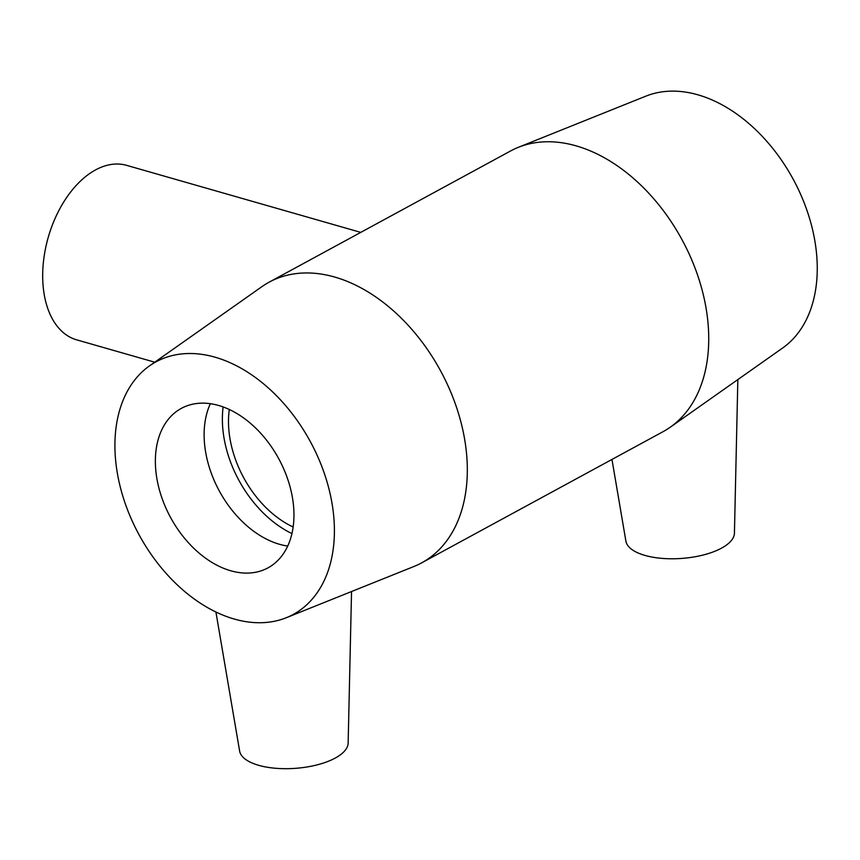 <?xml version="1.0" encoding="UTF-8"?>
<svg xmlns="http://www.w3.org/2000/svg" width="860" height="860" viewBox="0 0 860 860"><rect width="100%" height="100%" fill="white"/><g stroke="black" fill="none" stroke-linecap="round" stroke-linejoin="round"><path stroke-width="1.29" d="M154.725 362.189L76.615 339.829A90.751 55.502 -74 0 1 43 284.423A90.751 55.502 -74 0 1 95.524 169.936A90.751 55.502 -74 0 1 126.57 165.335L360.759 232.383M611.965 459.433L625.897 541.144A54.449 22.188 -4.2 0 0 664.35 558.548A54.449 22.188 -4.2 0 0 723.109 547.25A54.449 22.188 -4.2 0 0 734.429 533.178L737.848 379.572M351.536 591.54L348.149 743.083A54.449 22.188 175.8 0 1 333.562 758.939A54.449 22.188 175.8 0 1 258.666 765.314A54.449 22.188 175.8 0 1 239.628 751.059L215.914 611.997M286.337 617.706L413.896 566.504A159.724 108.328 -118.5 0 0 421.637 562.87A159.724 108.328 -118.5 0 0 440.556 370.81A159.724 108.328 -118.5 0 0 269.115 282.188A159.724 108.328 -118.5 0 0 261.838 286.702L149.489 365.887A143.749 97.492 -118.5 0 0 124.485 501.38A143.749 97.492 -118.5 0 0 234.275 619.049A143.749 97.492 -118.5 0 0 286.337 617.706A143.749 97.492 -118.5 0 0 310.32 441.578A143.749 97.492 -118.5 0 0 149.489 365.887M421.637 562.87L663.06 431.677A159.724 108.328 -118.5 0 0 670.327 427.162A159.724 108.328 -118.5 0 0 681.969 239.618A159.724 108.328 -118.5 0 0 518.268 147.35A159.724 108.328 -118.5 0 0 510.528 150.995L269.115 282.188M230.738 570.771A90.751 61.544 -118.5 0 0 267.998 567.858A90.751 61.544 -118.5 0 0 288.981 483.094A90.751 61.544 -118.5 0 0 218.59 405.469A90.751 61.544 -118.5 0 0 181.331 408.382A90.751 61.544 -118.5 0 0 160.347 493.156A90.751 61.544 -118.5 0 0 230.738 570.771M210.356 403.695A90.751 61.544 -118.5 0 0 279.489 544.283A90.751 61.544 -118.5 0 0 287.724 546.057M223.127 406.941A98.771 66.994 -118.5 0 0 291.938 533.576M229.298 409.5A90.751 61.544 -118.5 0 0 293.152 527.008M670.327 427.162L782.686 347.977A143.749 97.492 -118.5 0 0 793.167 179.192A143.749 97.492 -118.5 0 0 645.838 96.159L518.268 147.35"/></g></svg>
